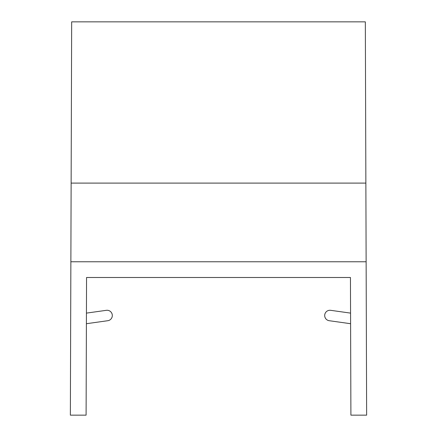 <?xml version="1.0" encoding="UTF-8"?>
<svg xmlns="http://www.w3.org/2000/svg" width="437" height="437" viewBox="0 0 437 437"><rect width="100%" height="100%" fill="white"/><g stroke="black" fill="none" stroke-linecap="round" stroke-linejoin="round"><path stroke-width="0.66" d="M350.567 313.116L330.667 310.319A5.244 5.244 0 0 0 324.691 315.514A5.244 5.244 0 0 0 329.203 320.709L350.6 323.713M86.553 277.495L86.094 415.15L70.362 415.15L70.87 261.763L366.13 261.763L366.638 415.15L350.906 415.15L350.447 277.495L86.553 277.495M366.13 261.763L365.332 21.85L71.668 21.85L70.87 261.763M86.4 323.713L107.797 320.709A5.244 5.244 0 0 0 112.26 314.782A5.244 5.244 0 0 0 106.333 310.319L86.433 313.116M365.867 183.103L71.133 183.103"/></g></svg>
